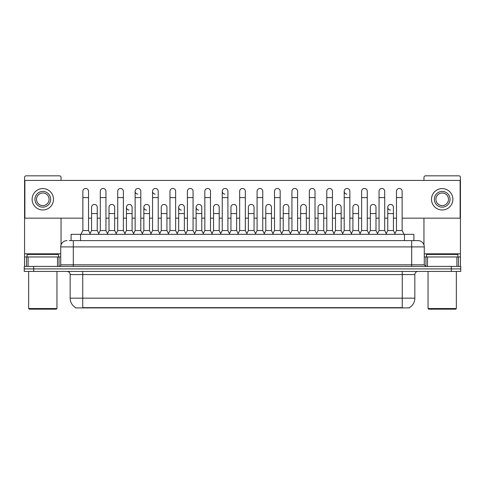 <?xml version="1.0" encoding="UTF-8"?>
<svg xmlns="http://www.w3.org/2000/svg" width="485" height="485" viewBox="0 0 485 485"><rect width="100%" height="100%" fill="white"/><g stroke="black" fill="none" stroke-linecap="round" stroke-linejoin="round"><path stroke-width="0.73" d="M71.113 240.615L71.113 234.322L413.887 234.322L413.887 240.615M409.492 307.605L409.492 307.914L75.508 307.914L75.508 307.605M75.605 307.66A11.009 11.009 0 0 1 70.161 298.166L82.741 298.166L82.741 307.66L402.259 307.66L402.259 298.166L414.839 298.166L414.839 274.577A3.146 3.146 0 0 1 417.979 271.43M70.161 298.166L70.161 274.577C69.979 272.667 68.931 271.618 67.021 271.43M409.395 307.66A11.009 11.009 0 0 0 414.839 298.166M33.683 266.398L460.75 266.398L460.75 268.914L24.25 268.914L24.25 271.43L33.683 271.43L33.683 268.914L24.25 268.914L24.25 266.398L33.683 266.398L33.683 268.914L460.75 268.914L460.75 271.43L33.683 271.43M69.367 240.615L415.778 240.615M69.222 240.615L73.308 240.615L73.308 246.901L60.728 246.901L60.728 264.828A1.57 1.57 0 0 1 59.158 266.398M67.021 240.615A6.287 6.287 0 0 0 60.728 246.901M417.979 240.615A6.287 6.287 0 0 1 424.272 246.901L411.692 246.901L411.692 240.615L417.882 240.615M424.272 246.901L424.272 264.828L425.842 266.398M80.983 234.322L82.868 230.551L88.531 230.551L90.416 234.322M88.531 230.551L88.531 191.302A2.831 2.831 0 0 0 85.7 188.471A2.831 2.831 0 0 1 85.875 188.477M82.868 230.551L82.868 197.595L88.531 197.595M82.868 197.595L82.868 191.302A2.831 2.831 0 0 1 85.7 188.471M90.052 233.6L91.58 230.551L97.242 230.551L98.764 233.6M97.242 230.551L97.242 207.277A2.831 2.831 0 0 0 94.587 204.452A2.831 2.831 0 0 1 97.242 207.277M91.58 230.551L91.58 213.57L97.242 213.57M91.58 213.57L91.58 207.277A2.831 2.831 0 0 1 94.587 204.452M98.406 234.322L100.292 230.551L105.954 230.551L107.84 234.322M105.954 230.551L105.954 191.302A2.831 2.831 0 0 0 103.123 188.471A2.831 2.831 0 0 1 103.299 188.477M100.292 230.551L100.292 197.595L105.954 197.595M100.292 197.595L100.292 191.302A2.831 2.831 0 0 1 103.123 188.471M115.824 234.322L117.716 230.551L123.372 230.551L125.263 234.322M123.372 230.551L123.372 191.302A2.831 2.831 0 0 0 120.547 188.471A2.831 2.831 0 0 1 120.723 188.477M117.716 230.551L117.716 197.595L123.372 197.595M117.716 197.595L117.716 191.302A2.831 2.831 0 0 1 120.547 188.471M133.248 234.322L135.133 230.551L140.796 230.551L142.681 234.322M140.796 230.551L140.796 191.302A2.831 2.831 0 0 0 137.964 188.471A2.831 2.831 0 0 0 135.139 191.211A2.831 2.831 0 0 0 137.788 194.127M135.133 230.551L135.133 197.595L140.796 197.595M135.133 197.595L135.133 191.302A2.831 2.831 0 0 1 138.146 188.477M150.671 234.322L152.557 230.551L158.219 230.551L160.105 234.322M158.219 230.551L158.219 191.302A2.831 2.831 0 0 0 155.388 188.471A2.831 2.831 0 0 0 152.557 191.211A2.831 2.831 0 0 0 155.212 194.127M152.557 230.551L152.557 197.595L158.219 197.595M152.557 197.595L152.557 191.302A2.831 2.831 0 0 1 155.564 188.477M107.476 233.6L109.004 230.551L114.666 230.551L116.188 233.6M114.666 230.551L114.666 207.277A2.831 2.831 0 0 0 112.011 204.452A2.831 2.831 0 0 1 114.666 207.277M109.004 230.551L109.004 213.57L114.666 213.57M109.004 213.57L109.004 207.277A2.831 2.831 0 0 1 112.011 204.452M124.9 233.6L126.427 230.551L132.084 230.551L133.611 233.6M132.084 230.551L132.084 207.277A2.831 2.831 0 0 0 129.434 204.452A2.831 2.831 0 0 1 132.084 207.277M126.427 230.551L126.427 213.57L132.084 213.57M126.427 213.57L126.427 207.277A2.831 2.831 0 0 1 129.434 204.452M142.323 233.6L143.845 230.551L149.507 230.551L151.035 233.6M149.507 230.551L149.507 207.277A2.831 2.831 0 0 0 146.858 204.452A2.831 2.831 0 0 1 149.507 207.277M143.845 230.551L143.845 213.57L149.507 213.57M143.845 213.57L143.845 207.277A2.831 2.831 0 0 1 146.858 204.452M57.509 266.398L57.509 256.965L28.1 256.965L28.1 266.398M61.043 180.42L61.043 177.401A1.57 1.57 0 0 0 59.473 175.831L26.135 175.831A1.57 1.57 0 0 0 24.565 177.401L24.565 256.965L28.1 256.965M61.043 218.159L61.043 244.937M57.509 256.965L60.728 256.965M24.565 266.398L24.565 256.965M456.9 266.398L456.9 256.965L427.491 256.965L427.491 266.398M456.9 256.965L460.435 256.965L460.435 177.401A1.57 1.57 0 0 0 458.865 175.831L425.527 175.831A1.57 1.57 0 0 0 423.957 177.401L423.957 180.42M423.957 218.159L423.957 244.937M424.272 256.965L427.491 256.965M460.435 256.965L460.435 266.398M58.527 256.965L58.527 254.449L27.081 254.449L27.081 256.965M28.651 271.43L28.651 308.539L56.957 308.539L56.957 271.43M56.957 308.539L56.327 309.169L29.282 309.169L28.651 308.539M457.919 256.965L457.919 254.449L426.473 254.449L426.473 256.965M428.043 271.43L428.043 308.539L456.349 308.539L456.349 271.43M456.349 308.539L455.718 309.169L428.673 309.169L428.043 308.539M394.948 233.6L393.42 230.551L387.757 230.551L387.757 207.277A2.831 2.831 0 0 1 390.589 204.446A2.831 2.831 0 0 0 387.757 207.192A2.831 2.831 0 0 0 390.413 210.102M351.752 234.322L349.867 230.551L344.204 230.551L344.204 191.302A2.831 2.831 0 0 1 347.036 188.471A2.831 2.831 0 0 0 344.204 191.211A2.831 2.831 0 0 0 346.854 194.127M229.793 234.322L227.908 230.551L222.245 230.551L222.245 191.302A2.831 2.831 0 0 1 225.076 188.471A2.831 2.831 0 0 0 222.251 191.211A2.831 2.831 0 0 0 224.901 194.127M203.3 233.6L201.772 230.551L196.116 230.551L196.116 207.277A2.831 2.831 0 0 1 198.947 204.446A2.831 2.831 0 0 0 196.116 207.192A2.831 2.831 0 0 0 198.765 210.102M185.876 233.6L184.355 230.551L178.692 230.551L178.692 207.277A2.831 2.831 0 0 1 181.523 204.446A2.831 2.831 0 0 0 178.692 207.192A2.831 2.831 0 0 0 181.341 210.102M146.676 204.446A2.831 2.831 0 0 0 143.851 207.192A2.831 2.831 0 0 0 146.5 210.102M129.252 204.446A2.831 2.831 0 0 0 126.427 207.192A2.831 2.831 0 0 0 129.077 210.102M306.308 207.277L306.308 207.277A2.831 2.831 0 0 0 303.658 204.452A2.831 2.831 0 0 1 306.308 207.277L306.308 230.551L307.836 233.6M236.619 207.277L236.619 207.277A2.831 2.831 0 0 0 233.964 204.452A2.831 2.831 0 0 1 236.619 207.277L236.619 230.551L238.147 233.6M255.207 234.322L257.092 230.551L262.755 230.551L262.755 191.302A2.831 2.831 0 0 0 259.924 188.471A2.831 2.831 0 0 1 260.099 188.477M202.936 234.322L204.828 230.551L210.484 230.551L210.484 191.302A2.831 2.831 0 0 0 207.653 188.471A2.831 2.831 0 0 1 207.835 188.477M402.132 218.159L460.12 218.159L460.12 180.42L24.88 180.42L24.88 218.159L82.868 218.159M88.531 218.159L91.58 218.159M97.242 218.159L100.292 218.159M105.954 218.159L109.004 218.159M114.666 218.159L117.716 218.159M123.372 218.159L126.427 218.159M132.084 218.159L135.133 218.159M140.796 218.159L143.845 218.159M149.507 218.159L152.557 218.159M158.219 218.159L161.269 218.159M166.931 218.159L169.98 218.159M175.643 218.159L178.692 218.159M184.355 218.159L187.404 218.159M193.066 218.159L196.116 218.159M201.772 218.159L204.828 218.159M210.484 218.159L213.533 218.159M219.196 218.159L222.245 218.159M227.908 218.159L230.957 218.159M236.619 218.159L239.669 218.159M245.331 218.159L248.381 218.159M254.043 218.159L257.092 218.159M262.755 218.159L265.804 218.159M271.467 218.159L274.516 218.159M280.172 218.159L283.228 218.159M288.884 218.159L291.934 218.159M297.596 218.159L300.645 218.159M306.308 218.159L309.357 218.159M315.02 218.159L318.069 218.159M323.731 218.159L326.781 218.159M332.443 218.159L335.493 218.159M341.155 218.159L344.204 218.159M349.867 218.159L352.916 218.159M358.573 218.159L361.628 218.159M367.284 218.159L370.334 218.159M375.996 218.159L379.046 218.159M384.708 218.159L387.757 218.159M393.42 218.159L396.469 218.159M168.095 234.322L169.98 230.551L175.643 230.551L175.643 191.302A2.831 2.831 0 0 0 172.812 188.471A2.831 2.831 0 0 1 172.987 188.477M185.519 234.322L187.404 230.551L193.066 230.551L193.066 191.302A2.831 2.831 0 0 0 190.235 188.471A2.831 2.831 0 0 1 190.411 188.477M166.931 207.277L166.931 207.277A2.831 2.831 0 0 0 164.276 204.452A2.831 2.831 0 0 1 166.931 207.277L166.931 230.551L168.453 233.6M219.196 207.277L219.196 207.277A2.831 2.831 0 0 0 216.546 204.452A2.831 2.831 0 0 1 219.196 207.277L219.196 230.551L220.723 233.6M254.043 207.277L254.043 207.277A2.831 2.831 0 0 0 251.388 204.452A2.831 2.831 0 0 1 254.043 207.277L254.043 230.551L255.565 233.6M358.573 207.277L358.573 207.277A2.831 2.831 0 0 0 355.923 204.452A2.831 2.831 0 0 1 358.573 207.277L358.573 230.551L360.1 233.6M42.807 191.429A7.863 7.863 0 0 0 34.944 199.293A7.863 7.863 0 0 0 42.807 207.15A7.863 7.863 0 0 0 50.664 199.293A7.863 7.863 0 0 0 42.807 191.429M42.807 193A6.287 6.287 0 0 0 36.514 199.293A6.287 6.287 0 0 0 42.807 205.579A6.287 6.287 0 0 0 49.094 199.293A6.287 6.287 0 0 0 42.807 193M42.807 209.981A10.694 10.694 0 0 0 53.495 199.293A10.694 10.694 0 0 0 42.807 188.598A10.694 10.694 0 0 0 32.113 199.293A10.694 10.694 0 0 0 42.807 209.981M442.193 191.429A7.863 7.863 0 0 0 434.336 199.293A7.863 7.863 0 0 0 442.193 207.15A7.863 7.863 0 0 0 450.056 199.293A7.863 7.863 0 0 0 442.193 191.429M442.193 193A6.287 6.287 0 0 0 435.906 199.293A6.287 6.287 0 0 0 442.193 205.579A6.287 6.287 0 0 0 448.486 199.293A6.287 6.287 0 0 0 442.193 193M442.193 209.981A10.694 10.694 0 0 0 452.887 199.293A10.694 10.694 0 0 0 442.193 188.598A10.694 10.694 0 0 0 431.504 199.293A10.694 10.694 0 0 0 442.193 209.981M175.643 230.551L177.528 234.322M169.98 230.551L169.98 197.595L175.643 197.595M169.98 197.595L169.98 191.302A2.831 2.831 0 0 1 172.812 188.471M193.066 230.551L194.952 234.322M187.404 230.551L187.404 197.595L193.066 197.595M187.404 197.595L187.404 191.302A2.831 2.831 0 0 1 190.235 188.471M210.484 230.551L212.375 234.322M204.828 230.551L204.828 197.595L210.484 197.595M204.828 197.595L204.828 191.302A2.831 2.831 0 0 1 207.653 188.471M159.747 233.6L161.269 230.551L166.931 230.551M161.269 230.551L161.269 213.57L166.931 213.57M161.269 213.57L161.269 207.277A2.831 2.831 0 0 1 164.276 204.452M178.692 230.551L177.164 233.6M184.355 230.551L184.355 207.277A2.831 2.831 0 0 0 181.699 204.452A2.831 2.831 0 0 1 184.355 207.277M196.116 230.551L194.588 233.6M201.772 230.551L201.772 207.277A2.831 2.831 0 0 0 199.123 204.452A2.831 2.831 0 0 1 201.772 207.277M222.245 230.551L220.36 234.322M227.908 230.551L227.908 191.302A2.831 2.831 0 0 0 225.076 188.471A2.831 2.831 0 0 1 225.258 188.477M237.783 234.322L239.669 230.551L245.331 230.551L247.217 234.322M245.331 230.551L245.331 191.302A2.831 2.831 0 0 0 242.5 188.471A2.831 2.831 0 0 1 242.676 188.477M239.669 230.551L239.669 197.595L245.331 197.595M239.669 197.595L239.669 191.302A2.831 2.831 0 0 1 242.5 188.471M262.755 230.551L264.64 234.322M257.092 230.551L257.092 197.595L262.755 197.595M257.092 197.595L257.092 191.302A2.831 2.831 0 0 1 259.924 188.471M272.625 234.322L274.516 230.551L280.172 230.551L282.064 234.322M280.172 230.551L280.172 191.302A2.831 2.831 0 0 0 277.347 188.471A2.831 2.831 0 0 1 277.523 188.477M274.516 230.551L274.516 197.595L280.172 197.595M274.516 197.595L274.516 191.302A2.831 2.831 0 0 1 277.347 188.471M290.048 234.322L291.934 230.551L297.596 230.551L299.481 234.322M297.596 230.551L297.596 191.302A2.831 2.831 0 0 0 294.765 188.471A2.831 2.831 0 0 1 294.947 188.477M291.934 230.551L291.934 197.595L297.596 197.595M291.934 197.595L291.934 191.302A2.831 2.831 0 0 1 294.765 188.471M212.012 233.6L213.533 230.551L219.196 230.551M213.533 230.551L213.533 213.57L219.196 213.57M213.533 213.57L213.533 207.277A2.831 2.831 0 0 1 216.546 204.452M229.435 233.6L230.957 230.551L236.619 230.551M230.957 230.551L230.957 213.57L236.619 213.57M230.957 213.57L230.957 207.277A2.831 2.831 0 0 1 233.964 204.452M246.853 233.6L248.381 230.551L254.043 230.551M248.381 230.551L248.381 213.57L254.043 213.57M248.381 213.57L248.381 207.277A2.831 2.831 0 0 1 251.388 204.452M264.276 233.6L265.804 230.551L271.467 230.551L272.988 233.6M271.467 230.551L271.467 207.277A2.831 2.831 0 0 0 268.811 204.452A2.831 2.831 0 0 1 271.467 207.277M265.804 230.551L265.804 213.57L271.467 213.57M265.804 213.57L265.804 207.277A2.831 2.831 0 0 1 268.811 204.452M281.7 233.6L283.228 230.551L288.884 230.551L290.412 233.6M288.884 230.551L288.884 207.277A2.831 2.831 0 0 0 286.235 204.452A2.831 2.831 0 0 1 288.884 207.277M283.228 230.551L283.228 213.57L288.884 213.57M283.228 213.57L283.228 207.277A2.831 2.831 0 0 1 286.235 204.452M307.472 234.322L309.357 230.551L315.02 230.551L316.905 234.322M315.02 230.551L315.02 191.302A2.831 2.831 0 0 0 312.188 188.471A2.831 2.831 0 0 1 312.364 188.477M309.357 230.551L309.357 197.595L315.02 197.595M309.357 197.595L309.357 191.302A2.831 2.831 0 0 1 312.188 188.471M324.895 234.322L326.781 230.551L332.443 230.551L334.329 234.322M332.443 230.551L332.443 191.302A2.831 2.831 0 0 0 329.612 188.471A2.831 2.831 0 0 1 329.788 188.477M326.781 230.551L326.781 197.595L332.443 197.595M326.781 197.595L326.781 191.302A2.831 2.831 0 0 1 329.612 188.471M344.204 230.551L342.319 234.322M349.867 230.551L349.867 191.302A2.831 2.831 0 0 0 347.036 188.471A2.831 2.831 0 0 1 347.212 188.477M359.737 234.322L361.628 230.551L367.284 230.551L369.176 234.322M367.284 230.551L367.284 191.302A2.831 2.831 0 0 0 364.453 188.471A2.831 2.831 0 0 1 364.635 188.477M361.628 230.551L361.628 197.595L367.284 197.595M361.628 197.595L361.628 191.302A2.831 2.831 0 0 1 364.453 188.471M377.16 234.322L379.046 230.551L384.708 230.551L386.593 234.322M384.708 230.551L384.708 191.302A2.831 2.831 0 0 0 381.877 188.471A2.831 2.831 0 0 1 382.059 188.477M379.046 230.551L379.046 197.595L384.708 197.595M379.046 197.595L379.046 191.302A2.831 2.831 0 0 1 381.877 188.471M394.584 234.322L396.469 230.551L402.132 230.551L404.017 234.322M402.132 230.551L402.132 191.302A2.831 2.831 0 0 0 399.3 188.471A2.831 2.831 0 0 1 399.476 188.477M396.469 230.551L396.469 197.595L402.132 197.595M396.469 197.595L396.469 191.302A2.831 2.831 0 0 1 399.3 188.471M299.124 233.6L300.645 230.551L306.308 230.551M300.645 230.551L300.645 213.57L306.308 213.57M300.645 213.57L300.645 207.277A2.831 2.831 0 0 1 303.658 204.452M316.547 233.6L318.069 230.551L323.731 230.551L325.253 233.6M323.731 230.551L323.731 207.277A2.831 2.831 0 0 0 321.076 204.452A2.831 2.831 0 0 1 323.731 207.277M318.069 230.551L318.069 213.57L323.731 213.57M318.069 213.57L318.069 207.277A2.831 2.831 0 0 1 321.076 204.452M333.965 233.6L335.493 230.551L341.155 230.551L342.677 233.6M341.155 230.551L341.155 207.277A2.831 2.831 0 0 0 338.5 204.452A2.831 2.831 0 0 1 341.155 207.277M335.493 230.551L335.493 213.57L341.155 213.57M335.493 213.57L335.493 207.277A2.831 2.831 0 0 1 338.5 204.452M351.389 233.6L352.916 230.551L358.573 230.551M352.916 230.551L352.916 213.57L358.573 213.57M352.916 213.57L352.916 207.277A2.831 2.831 0 0 1 355.923 204.452M368.812 233.6L370.334 230.551L375.996 230.551L377.524 233.6M375.996 230.551L375.996 207.277A2.831 2.831 0 0 0 373.347 204.452A2.831 2.831 0 0 1 375.996 207.277M370.334 230.551L370.334 213.57L375.996 213.57M370.334 213.57L370.334 207.277A2.831 2.831 0 0 1 373.347 204.452M387.757 230.551L386.236 233.6M393.42 230.551L393.42 207.277A2.831 2.831 0 0 0 390.764 204.452A2.831 2.831 0 0 1 393.42 207.277M400.998 307.914L400.998 307.605M84.002 307.914L84.002 307.605M80.546 240.615L80.546 234.322M404.454 240.615L404.454 234.322M402.259 271.43L402.259 274.577L70.161 274.577M414.839 274.577L402.259 274.577L402.259 298.166L82.741 298.166L82.741 271.43M451.317 271.43L451.317 266.398M73.308 266.398L73.308 264.828L424.272 264.828M60.728 264.828L73.308 264.828L73.308 246.901L411.692 246.901L411.692 266.398M60.728 253.819L24.565 253.819M59.055 256.965L59.055 266.398M24.59 256.965L24.59 266.398M26.554 266.398L26.554 256.965M460.435 253.819L424.272 253.819M460.411 266.398L460.411 256.965M458.446 256.965L458.446 266.398M425.945 266.398L425.945 256.965M178.692 213.57L184.355 213.57M196.116 213.57L201.772 213.57M222.245 197.595L227.908 197.595M344.204 197.595L349.867 197.595M387.757 213.57L393.42 213.57"/></g></svg>
